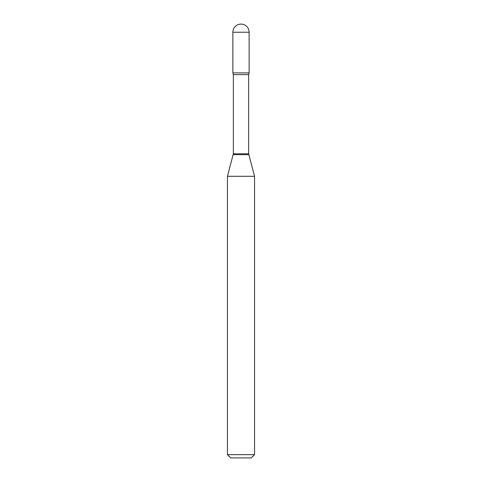 <?xml version="1.0" encoding="UTF-8"?>
<svg xmlns="http://www.w3.org/2000/svg" width="482" height="482" viewBox="0 0 482 482"><rect width="100%" height="100%" fill="white"/><g stroke="black" fill="none" stroke-linecap="round" stroke-linejoin="round"><path stroke-width="0.72" d="M233.354 74.614L248.646 74.614L249.134 72.903L232.866 72.903L249.134 72.903L249.134 32.234L232.866 32.234L232.866 72.903L233.354 74.614L233.354 153.812L227.444 176.298L227.444 454.647L254.556 454.647L251.303 457.9L230.697 457.9L227.444 454.647M248.646 74.614L248.646 153.812L254.556 176.298L227.444 176.298M248.646 153.812L233.354 153.812M248.754 154.656L233.246 154.656M249.134 32.234A8.134 8.134 0 0 0 241 24.1A8.134 8.134 0 0 0 232.866 32.234M254.556 176.298L254.556 454.647"/></g></svg>
